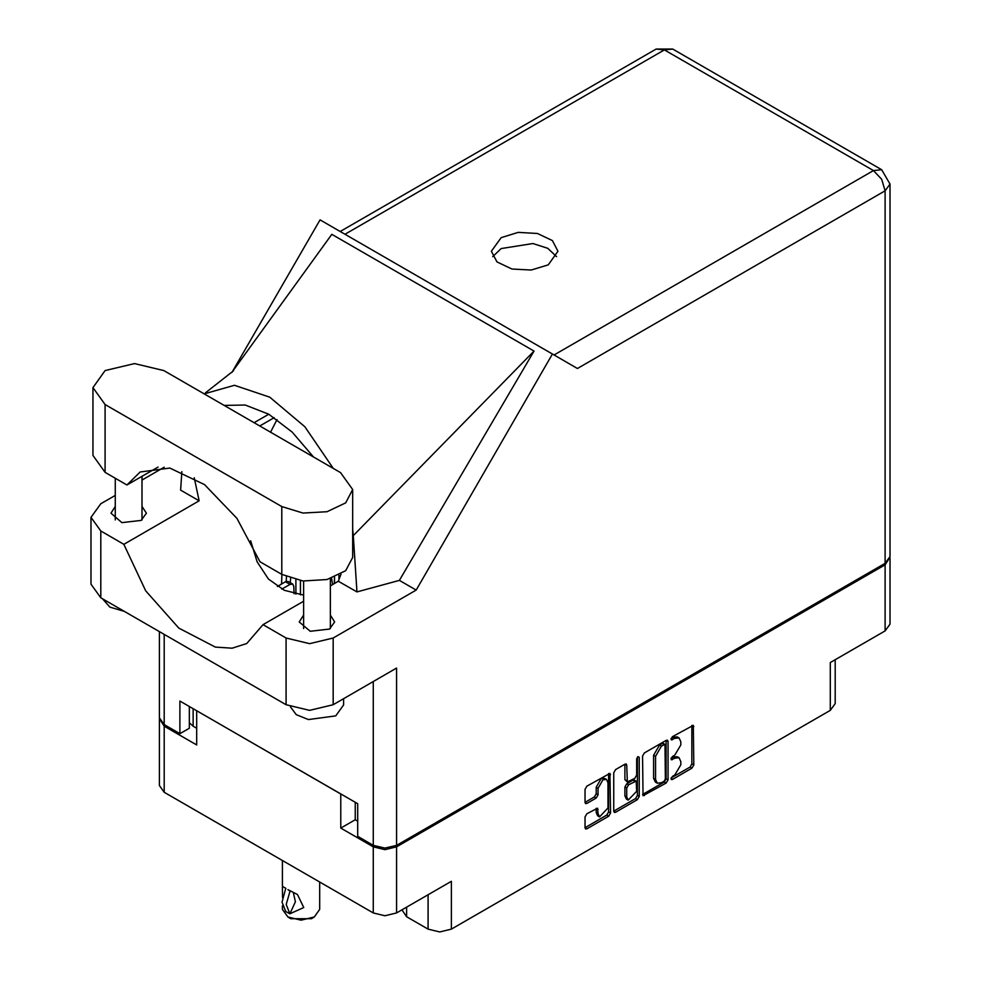 <?xml version="1.0" encoding="UTF-8"?>
<svg xmlns="http://www.w3.org/2000/svg" width="981" height="981" viewBox="0 0 981 981"><rect width="100%" height="100%" fill="white"/><g stroke="black" fill="none" stroke-linecap="round" stroke-linejoin="round"><path stroke-width="1.47" d="M606.491 779.466L604.603 778.374L601.108 778.718L596.166 787.289L598.042 788.368L602.996 779.809L606.491 779.466L607.938 782.666L607.938 807.952L599.489 816.866L598.042 813.666L597.503 808.258L586.859 813.776L585.019 816.977L585.019 827.756L585.559 828.945L586.859 828.822L608.674 816.229L610.525 813.028L609.986 773.408L586.859 786.137L585.019 789.337L585.019 802.348L585.559 803.549L586.859 803.414L596.203 798.031L598.042 794.831L598.042 788.368M637.969 756.621L639.269 757.369L637.969 756.621L636.681 758.865L636.681 775.088L634.83 778.289L627.337 781.992L626.785 765.217L626.246 764.015L624.946 764.15L626.785 765.217M406.6 907.204L406.6 916.757L428.084 929.154L428.084 894.795M642.506 756.143L643.046 795.763L666.16 783.034L668.012 779.834L668.012 741.415L667.472 740.214L666.16 740.348L644.358 752.942L642.506 756.143M674.854 775.027L672.316 776.498L671.396 779.576L672.316 779.49L691.948 768.148L693.8 764.947L693.26 725.327L672.316 736.792L671.396 739.882L674.854 738.313L679.036 737.908L680.765 741.734L680.765 744.935L674.854 755.186L672.316 756.645L671.396 759.723L674.854 758.166L679.036 757.749L680.765 761.587L680.765 764.788L674.854 775.027M613.763 811.115L635.541 798.546L637.417 799.638L639.269 796.425L639.269 757.369M637.417 799.638L615.602 812.231L614.302 812.354L613.763 811.152L613.763 772.734L615.602 769.533L624.946 764.15M355.196 802.274L355.196 819.773L340.787 828.099L373.283 846.848L384.957 849.644L396.631 846.848L396.631 912.955L451.432 881.318L451.432 929.154L830.343 710.391L830.343 662.555L885.144 630.918L885.144 564.811L889.926 557.306M396.631 846.848L885.144 564.811M835.174 659.759L835.174 703.659L830.343 710.391M451.432 929.154L439.758 931.95L428.084 929.154M401.977 909.878L406.6 916.757M159.449 718.656L164.232 726.161L196.727 744.922L196.727 710.771L340.787 793.948L340.787 828.099M396.631 912.955L384.957 915.751L373.283 912.955L164.232 792.268L159.4 785.523L159.4 719.416M679.036 757.749L677.148 756.67L672.966 757.087L674.854 758.166M671.163 758.129L672.966 757.087M679.036 737.908L677.148 736.817L672.966 737.234L674.854 738.313M671.163 738.276L672.966 737.234M671.163 777.982L690.072 767.056L691.912 763.856L691.912 725.474M644.358 795.628L642.506 794.524L664.284 781.943L666.136 778.742L666.136 740.361L668.012 741.415M664.137 781.219L665.425 778.975L665.044 744.42L661.452 746.051L655.541 756.302L655.541 779.355L657.27 783.181L661.452 782.764L664.137 781.219M665.044 744.42L663.168 743.328L662.249 743.426L664.137 744.505M657.27 783.181L655.382 782.102L653.653 778.264L653.653 755.211L659.563 744.971L662.249 743.426M624.909 764.162L624.909 779.711L627.337 781.992M637.38 757.124L637.38 795.346L639.269 796.425M626.785 796.964L628.245 800.165L636.681 791.25L636.142 781.146L628.637 784.849L626.785 788.05L626.785 796.964L624.909 795.873L626.356 799.074L628.245 800.165M636.142 781.146L634.253 780.054L632.953 780.189L634.83 781.281M624.909 795.873L624.909 786.97L626.761 783.758L632.953 780.189M635.541 798.546L637.38 795.346M599.489 816.866L597.613 815.775L596.166 812.575L596.166 808.405M586.859 803.414L585.019 802.311L594.314 796.94L596.166 793.739L596.166 787.289M585.019 827.719L606.798 815.137L608.637 811.937L608.637 773.555M355.196 819.773L357.648 821.195M193.147 708.711L193.147 726.21L196.727 728.282M193.147 726.21L189.284 722.703M889.975 558.066L889.975 624.174L885.144 630.918M163.864 370.61L134.483 363.595L105.102 370.61L92.937 387.581L105.102 404.54L281.755 506.527L303.019 513.088L327.029 511.726L345.68 502.885L352.682 489.568L340.505 472.597L163.864 370.61M343.608 698.717L343.608 704.959L335.796 715.823L308.353 719.502L296.323 714.671L290.548 706.896M124.44 611.408L109.811 607.104L102.343 598.655M303.656 615.148L299.254 621.893L310.192 631.335L329.493 629.115L334.68 621.893L330.29 615.148M115.329 506.417L110.939 513.161L121.865 522.603L141.166 520.396L146.353 513.161L141.963 506.417M548.232 264.821L557.981 251.234L552.377 240.553L537.429 233.478L518.201 232.387L501.144 237.635L491.395 251.234L497.011 261.915L511.947 268.99L531.187 270.082L548.232 264.821M492.756 256.666L501.144 248.512L532.904 243.484L547.79 248.267L556.619 256.666M92.937 387.581L92.937 455.429L105.102 472.388L126.941 484.994L140.16 471.996L169.823 468.035L204.539 484.651L236.875 518.287L259.916 561.77L281.755 574.375L303.019 580.936L327.029 579.575L345.68 570.734L352.682 557.416L352.682 489.568M885.144 563.29L885.144 190.78L889.975 184.036L889.975 556.546L885.144 563.29L396.631 845.328L396.631 668.098L333.16 704.738L309.628 710.367L286.084 704.738L100.773 597.748L91.025 584.161L91.025 517.404L100.773 530.991L100.773 597.748M91.025 517.404L100.773 503.805L115.329 495.405M141.963 480.028L164.158 467.214M181.89 471.64L180.578 490.083L199.155 500.813L123.827 544.296L100.773 530.991M286.084 704.738L286.084 637.981L263.031 624.664L303.656 601.218M286.084 637.981L309.628 643.61L333.16 637.981L416.14 590.072L399.377 580.396L356.937 591.899L338.359 581.181L330.29 585.841M231.749 372.473L331.774 234.3L534.032 351.075L353.246 535.614L356.937 591.899M399.377 580.396L534.032 351.075M416.14 590.072L552.426 354.006L320.039 219.842L232.546 371.394M189.284 706.479L189.284 728.221L179.866 733.665L164.232 724.64L159.4 717.896L159.4 631.605M396.631 845.328L384.957 848.124L373.283 845.328L357.648 836.303L357.648 803.684L179.866 701.047L179.866 733.665M552.426 354.006L577.233 368.329M123.827 544.296L145.629 590.844L178.726 628.036L215.293 647.08L232.154 648.183L246.697 643.475L263.031 624.664M277.034 419.586L270.572 432.229M250.67 540.764L257.096 561.892L268.438 578.986L284.331 590.378L303.656 595.111M340.996 574.081L338.359 581.181M353.246 535.614L352.682 529.348M333.356 468.477L304.784 426.747L269.726 397.231L234.484 385.239L204.158 393.884M199.155 500.813L194.275 477.772M224.146 405.423L245.275 405.055L268.757 414.276L292.24 432.167L313.368 456.938M158.027 467.042L126.941 484.994M331.553 578.3L332.534 584.541M334.3 583.523L334.484 577.306M334.484 577.245L334.484 583.413M338.997 575.197L338.997 579.697M281.572 584.051L281.866 574.437M295.882 579.722L295.882 594.094M286.244 581.426L286.391 576.681M290.229 582.689L290.572 578.25M300.394 580.58L300.394 594.817M277.341 586.491L285.52 581.77L288.181 581.5L292.706 584.112L293.797 586.405L294.03 593.689M281.792 589.14L290.033 584.382L292.706 584.112M319.696 882.017L319.696 909.424L314.239 917.039L311.418 918.67L290.695 918.67L287.874 917.039L282.418 909.424L282.418 905.782M282.491 897.554L282.418 886.358L285.962 888.418M285.716 888.553L282.038 902.115L285.716 911.423L289.861 913.814L295.379 901.76L293.356 892.428M289.861 913.814L286.182 904.507L290.106 890.809L297.439 894.549L303.693 907.572L290.106 913.679M314.239 917.039L301.057 920.19L287.874 917.039L290.695 918.67M289.861 890.956L287.874 889.595L290.106 890.809M164.232 726.161L164.232 792.268M373.283 912.955L373.283 846.848M671.016 758.889L672.316 759.637M671.016 739.036L672.316 739.784M691.948 725.462L693.8 726.529M691.912 763.856L693.8 764.947M690.072 767.056L691.948 768.148M671.016 778.742L672.316 779.49M666.136 778.742L668.012 779.834M664.284 781.943L666.16 783.034M659.563 744.971L661.452 746.051M653.653 755.211L655.541 756.302M653.653 778.264L655.541 779.355M613.763 811.152L615.602 812.231M624.909 779.711L626.785 780.79M626.761 783.758L628.637 784.849M624.909 786.97L626.785 788.05M596.203 808.381L598.042 809.448M596.166 812.575L598.042 813.666M596.166 793.739L598.042 794.831M594.314 796.94L596.203 798.031M608.674 773.543L610.525 774.61M608.637 811.937L610.525 813.028M606.798 815.137L608.674 816.229M585.019 827.756L586.859 828.822M554.069 354.963L873.47 170.559L664.431 49.872L345.03 234.275M373.283 845.328L373.283 681.574M164.232 634.388L164.232 724.64M333.16 637.981L333.16 704.738M889.975 184.036L881.723 169.738L873.47 170.559L881.723 179.265L885.144 190.78L577.417 368.439M268.757 414.276L254.128 422.725M274.165 417.624L259.72 425.962M656.166 49.05L664.431 49.872L672.684 49.05L656.166 49.05L340.199 231.479M281.755 574.375L281.755 506.527M105.102 472.388L105.102 404.54M285.52 581.77L290.033 584.382M115.329 478.287L115.329 519.905M303.656 581.01L303.656 628.625M233.478 370.867L205.434 392.927M881.723 169.738L672.684 49.05M330.29 578.692L330.29 628.625M141.963 476.312L141.963 519.905M282.418 860.496L282.418 886.358"/></g></svg>
